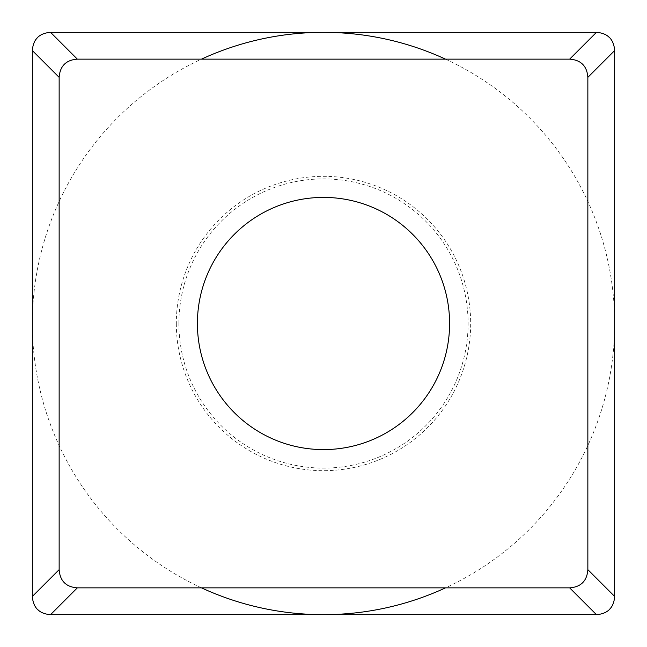<?xml version="1.0" encoding="UTF-8"?>
<svg xmlns="http://www.w3.org/2000/svg" width="647" height="647" viewBox="0 0 647 647"><rect width="100%" height="100%" fill="white"/><g stroke="black" fill="none" stroke-linecap="round" stroke-linejoin="round"><path stroke-width="0.49" stroke-dasharray="3.23 2.43" d="M176.324 323.5A147.176 147.176 0 0 0 323.5 470.676A147.176 147.176 0 0 0 470.676 323.5A147.176 147.176 0 0 0 323.5 176.324A147.176 147.176 0 0 0 176.324 323.5M178.904 323.5A144.596 144.596 0 0 1 323.5 178.904A144.596 144.596 0 0 1 468.096 323.5A144.596 144.596 0 0 1 323.5 468.096A144.596 144.596 0 0 1 178.904 323.5M197.408 323.5A126.092 126.092 0 0 1 323.5 197.408A126.092 126.092 0 0 1 449.592 323.5A126.092 126.092 0 0 1 323.5 449.592A126.092 126.092 0 0 1 197.408 323.5A126.092 126.092 0 0 0 323.5 449.592A126.092 126.092 0 0 0 449.592 323.5A126.092 126.092 0 0 0 323.5 197.408A126.092 126.092 0 0 0 197.408 323.5M445.508 59.144A291.15 291.15 0 0 1 445.508 587.856M201.492 587.856A291.15 291.15 0 0 1 201.492 59.144M32.35 50.555A18.342 18.342 0 0 1 50.555 32.35M596.445 32.35A18.342 18.342 0 0 1 614.65 50.555M614.65 596.445A18.342 18.342 0 0 1 596.445 614.65M50.555 614.65A18.342 18.342 0 0 1 32.35 596.445"/><path stroke-width="0.97" d="M59.144 77.349L32.35 50.555C33.175 39.249 39.249 33.175 50.555 32.35A18.342 18.342 0 0 1 50.692 32.35L596.308 32.35A18.342 18.342 0 0 1 596.445 32.35C607.751 33.175 613.825 39.249 614.65 50.555A18.342 18.342 0 0 1 614.65 50.692L614.65 596.308A18.342 18.342 0 0 1 614.65 596.445C613.825 607.751 607.751 613.825 596.445 614.65A18.342 18.342 0 0 1 596.308 614.65L50.692 614.65A18.342 18.342 0 0 1 50.555 614.65C39.249 613.825 33.175 607.751 32.35 596.445A18.342 18.342 0 0 1 32.35 596.308L32.35 50.692A18.342 18.342 0 0 1 32.35 50.555L32.35 596.445L59.144 569.651C59.977 580.957 66.043 587.023 77.349 587.856L50.555 614.65L596.445 614.65L569.651 587.856C580.957 587.023 587.023 580.957 587.856 569.651L614.65 596.445L614.65 50.555L587.856 77.349C587.023 66.043 580.957 59.977 569.651 59.144L596.445 32.35L50.555 32.35L77.349 59.144C66.043 59.977 59.977 66.043 59.144 77.349L59.144 569.651M77.349 59.144L569.651 59.144M587.856 77.349L587.856 569.651M569.651 587.856L77.349 587.856M197.408 323.5A126.092 126.092 0 0 0 323.5 449.592A126.092 126.092 0 0 0 449.592 323.5A126.092 126.092 0 0 0 323.5 197.408A126.092 126.092 0 0 0 197.408 323.5M445.508 587.856A291.15 291.15 0 0 1 201.492 587.856M201.492 59.144A291.15 291.15 0 0 1 445.508 59.144"/></g></svg>
